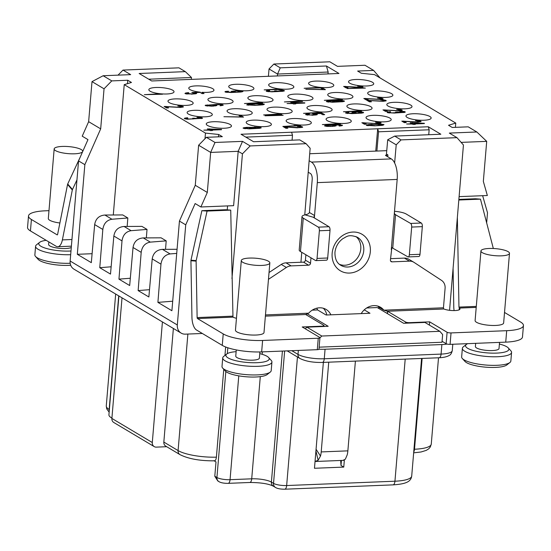<?xml version="1.0" encoding="UTF-8"?>
<svg xmlns="http://www.w3.org/2000/svg" width="551" height="551" viewBox="0 0 551 551"><rect width="100%" height="100%" fill="white"/><g stroke="black" fill="none" stroke-linecap="round" stroke-linejoin="round"><path stroke-width="0.83" d="M245.808 137.116L292.478 135.243L291.61 132.226L241.014 134.251L253.563 141.738L299.73 139.885L306.108 143.694L250.175 145.932L242.523 141.366L215.007 142.468L206.37 137.316L198.629 145.23L195.268 185.288L179.433 221.082L171.905 310.73L157.91 302.375L172.704 301.211M113.286 214.986L124.23 84.64L205.468 133.101L218.651 134.472L222.349 136.676L206.37 137.316M124.23 84.64L131.462 82.457L127.756 80.253L127.474 83.662M455.401 127.35L455.76 123.08L374.522 74.626L361.339 73.255L357.64 71.051L373.619 70.411L364.982 65.259L337.467 66.361L329.815 61.795L273.881 64.033L280.259 67.835L326.426 65.989L338.975 73.476L151.697 80.969L139.148 73.49L185.322 71.637L178.937 67.835L123.011 70.073L130.663 74.64L103.147 75.742L111.784 80.894L127.756 80.253M455.76 123.08L448.528 125.27L452.233 127.474L468.205 126.833L476.842 131.985L449.327 133.087L456.979 137.654L401.045 139.892L394.668 136.09L440.841 134.237L428.292 126.758L377.697 128.782L375.754 151.098M291.61 132.226L377.697 128.782L378.558 131.799L376.877 151.05M155.988 87.485A12.639 3.113 4.8 0 0 148.839 89.675A12.639 3.113 4.8 0 0 166.877 93.98A12.639 3.113 4.8 0 0 174.026 91.79A12.639 3.113 4.8 0 0 155.988 87.485M175.128 98.904A12.639 3.113 4.8 0 0 167.979 101.095A12.639 3.113 4.8 0 0 186.018 105.399A12.639 3.113 4.8 0 0 193.167 103.209A12.639 3.113 4.8 0 0 175.128 98.904M194.269 110.324A12.639 3.113 4.8 0 0 187.12 112.514A12.639 3.113 4.8 0 0 205.158 116.819A12.639 3.113 4.8 0 0 212.307 114.629A12.639 3.113 4.8 0 0 194.269 110.324M213.409 121.737A12.639 3.113 4.8 0 0 206.253 123.927A12.639 3.113 4.8 0 0 224.298 128.231A12.639 3.113 4.8 0 0 231.448 126.041A12.639 3.113 4.8 0 0 213.409 121.737M215.069 97.307A12.639 3.113 4.8 0 0 207.92 99.497A12.639 3.113 4.8 0 0 225.958 103.802A12.639 3.113 4.8 0 0 233.107 101.611A12.639 3.113 4.8 0 0 215.069 97.307M234.209 108.726A12.639 3.113 4.8 0 0 227.06 110.909A12.639 3.113 4.8 0 0 245.099 115.221A12.639 3.113 4.8 0 0 252.248 113.031A12.639 3.113 4.8 0 0 234.209 108.726M253.35 120.139A12.639 3.113 4.8 0 0 246.194 122.329A12.639 3.113 4.8 0 0 264.239 126.634A12.639 3.113 4.8 0 0 271.388 124.443A12.639 3.113 4.8 0 0 253.35 120.139M235.869 84.289A12.639 3.113 4.8 0 0 228.72 86.479A12.639 3.113 4.8 0 0 246.758 90.784A12.639 3.113 4.8 0 0 253.908 88.594A12.639 3.113 4.8 0 0 235.869 84.289M255.01 95.709A12.639 3.113 4.8 0 0 247.86 97.899A12.639 3.113 4.8 0 0 265.899 102.204A12.639 3.113 4.8 0 0 273.048 100.013A12.639 3.113 4.8 0 0 255.01 95.709M274.15 107.121A12.639 3.113 4.8 0 0 267.001 109.312A12.639 3.113 4.8 0 0 285.039 113.616A12.639 3.113 4.8 0 0 292.188 111.426A12.639 3.113 4.8 0 0 274.15 107.121M293.29 118.541A12.639 3.113 4.8 0 0 286.134 120.731A12.639 3.113 4.8 0 0 304.18 125.036A12.639 3.113 4.8 0 0 311.329 122.845A12.639 3.113 4.8 0 0 293.29 118.541M275.81 82.691A12.639 3.113 4.8 0 0 268.661 84.882A12.639 3.113 4.8 0 0 286.699 89.186A12.639 3.113 4.8 0 0 293.848 86.996A12.639 3.113 4.8 0 0 275.81 82.691M294.95 94.111A12.639 3.113 4.8 0 0 287.801 96.294A12.639 3.113 4.8 0 0 305.839 100.606A12.639 3.113 4.8 0 0 312.989 98.415A12.639 3.113 4.8 0 0 294.95 94.111M314.091 105.523A12.639 3.113 4.8 0 0 306.941 107.714A12.639 3.113 4.8 0 0 324.98 112.018A12.639 3.113 4.8 0 0 332.129 109.828A12.639 3.113 4.8 0 0 314.091 105.523M333.231 116.943A12.639 3.113 4.8 0 0 326.082 119.133A12.639 3.113 4.8 0 0 344.12 123.438A12.639 3.113 4.8 0 0 351.269 121.248A12.639 3.113 4.8 0 0 333.231 116.943M315.751 81.093A12.639 3.113 4.8 0 0 308.601 83.284A12.639 3.113 4.8 0 0 326.64 87.588A12.639 3.113 4.8 0 0 333.789 85.398A12.639 3.113 4.8 0 0 315.751 81.093M334.891 92.506A12.639 3.113 4.8 0 0 327.742 94.696A12.639 3.113 4.8 0 0 345.78 99.001A12.639 3.113 4.8 0 0 352.929 96.811A12.639 3.113 4.8 0 0 334.891 92.506M354.031 103.925A12.639 3.113 4.8 0 0 346.882 106.116A12.639 3.113 4.8 0 0 364.92 110.42A12.639 3.113 4.8 0 0 372.07 108.23A12.639 3.113 4.8 0 0 354.031 103.925M373.172 115.345A12.639 3.113 4.8 0 0 366.022 117.535A12.639 3.113 4.8 0 0 384.061 121.84A12.639 3.113 4.8 0 0 391.21 119.65A12.639 3.113 4.8 0 0 373.172 115.345M355.691 79.496A12.639 3.113 4.8 0 0 348.542 81.679A12.639 3.113 4.8 0 0 366.58 85.99A12.639 3.113 4.8 0 0 373.73 83.8A12.639 3.113 4.8 0 0 355.691 79.496M374.832 90.908A12.639 3.113 4.8 0 0 367.682 93.098A12.639 3.113 4.8 0 0 385.721 97.403A12.639 3.113 4.8 0 0 392.87 95.213A12.639 3.113 4.8 0 0 374.832 90.908M393.972 102.328A12.639 3.113 4.8 0 0 386.823 104.518A12.639 3.113 4.8 0 0 404.861 108.822A12.639 3.113 4.8 0 0 412.01 106.632A12.639 3.113 4.8 0 0 393.972 102.328M413.112 113.747A12.639 3.113 4.8 0 0 405.963 115.93A12.639 3.113 4.8 0 0 424.001 120.242A12.639 3.113 4.8 0 0 431.151 118.052A12.639 3.113 4.8 0 0 413.112 113.747M162.538 94.221L144.362 94.676L159.046 93.822L162.538 94.221M166.492 107.879L166.588 106.729L168.572 107.913L166.684 107.989L164.129 106.467L179.096 107.225L181.389 106.908L181.176 106.054L177.801 105.964L181.127 106.508M166.588 106.729L180.28 107.445L183.421 106.915L181.176 106.054M187.498 119.209L202.492 118.293L201.356 117.618L196.941 117.384L200.268 117.928L200.53 118.327L199.985 118.486L192.719 118.231L193.05 118.672L192.506 118.83L188.8 119.023L186.224 118.444L187.781 117.935L187.43 117.721L184.268 118.479L187.498 119.209M221.564 129.43L207.403 128.913L209.105 129.933L203.815 130.139L209.525 130.181L210.234 130.608L212.5 130.518L211.791 130.091L221.543 129.705M196.218 93.636L196.273 93.009L194.055 92.644L200.096 92.403L202.155 93.629L204.042 93.553L201.948 92.306A12.639 3.113 4.8 0 0 206.818 92.382A12.639 3.113 4.8 0 0 213.967 90.192A12.639 3.113 4.8 0 0 195.929 85.887A12.639 3.113 4.8 0 0 188.779 88.077A12.639 3.113 4.8 0 0 200.316 92.169L191.81 92.506L194.813 93.333L192.12 93.89L187.257 93.636L186.927 93.202L188.835 92.899L188.414 92.644L185.742 92.974L184.943 93.456L186.1 93.911L191.362 93.925M196.273 93.009L196.673 93.484L195.894 93.746L191.342 94.152M205.206 105.544L211.536 106.198L216.867 105.53L213.871 104.704L220.407 104.759L221.426 105.124L220.076 105.764L223.217 105.234L222.225 104.642L216.984 104.401L205.227 105.317M243.521 117.101L223.926 116.716L241.207 116.922L239.079 115.655L240.966 115.579L243.521 117.101M254.183 127.384L246.586 127.343L243.143 127.935M260.899 127.99L260.94 127.495L261.202 127.887L259.5 128.321L249.135 128.865L243.115 128.163M260.94 127.495L254.211 127.088M282.842 126.434L297.147 125.594L294.082 125.442L300.598 125.724L282.842 126.434M281.761 114.484L263.578 114.945L278.262 114.085L281.761 114.484M262.613 103.065L244.437 103.526L259.122 102.665L262.613 103.065M228.093 91.404L225.758 91.418L224.98 91.673L225.235 92.072L231.213 92.506L240.89 92.031L242.991 91.363L236.661 90.708L231.33 91.376M233.555 92.458L234.327 92.203L231.303 91.604M233.569 92.237L227.198 92.038L226.771 91.783L228.472 91.356L228.114 91.142M282.36 89.42L264.184 89.882L278.868 89.021L282.36 89.42M269.315 90.557L266.739 90.681L266.174 91.067L266.739 91.404L271.884 91.831L282.697 91.308L284.399 90.874L284.137 90.481L278.847 89.971L282.174 90.516L282.222 90.061M282.408 91.328L282.174 90.516M282.456 90.681L280.149 91.225L274.625 90.819L274.956 91.252L274.412 91.411L270.706 91.604L268.13 91.032L269.687 90.516L269.336 90.309M302.554 101.467L284.378 101.928L299.062 101.067L302.554 101.467M304.82 102.823L290.659 102.307L292.361 103.319L287.071 103.533L292.788 103.574L293.497 103.994L295.763 103.905L295.054 103.485L304.799 103.092M321.701 112.886L303.518 113.348L318.202 112.487L321.701 112.886M322.17 114.374L322.266 113.224L312.445 113.616L315.351 114.629L309.517 115.001L307.465 114.498L309.469 114.009L309.049 113.754L305.598 114.346L306.005 114.822L311.997 115.035M316.853 114.746L316.908 114.119L317.307 114.601L316.529 114.856L311.976 115.262M316.908 114.119L314.69 113.754L320.73 113.513L322.79 114.739L324.677 114.663L322.266 113.224M340.539 124.127L322.363 124.581L337.04 123.727L340.539 124.127M330.814 126.503L336.151 125.835L333.148 125.008L339.691 125.063L340.704 125.428L339.003 125.855L339.361 126.069L342.522 125.311L338.293 124.712L330.903 124.87L325.29 125.366L324.484 125.848L327.06 126.427L333.011 126.399M379.157 122.942L379.095 123.631L378.916 122.315L375.541 122.226L378.874 122.77M379.136 123.169L375.19 123.458L361.876 122.728L364.425 124.251L366.319 124.175L364.328 122.99L379.467 123.603L381.113 122.907L378.916 122.315M361.642 111.288L343.459 111.743L358.143 110.889L361.642 111.288M342.495 99.869L324.319 100.323L339.003 99.469L342.495 99.869M322.307 87.823L304.124 88.284L318.809 87.423L322.307 87.823M343.645 86.431L358.611 87.182L360.898 86.865L359.906 86.273L357.668 86.135L358.894 85.908L361.725 86.156L362.93 86.872L357.454 87.457L346.097 86.693L348.08 87.878L346.193 87.953L343.645 86.431M365.361 88.084L347.185 88.546L361.869 87.685L365.361 88.084M366.195 99.883L366.291 98.739L368.275 99.917L366.387 99.993L363.832 98.471L378.806 99.228L381.092 98.911L380.879 98.064L377.504 97.975L380.831 98.512M366.291 98.739L379.983 99.449L383.124 98.918L380.879 98.064M369.315 101.742L369.411 100.599L371.395 101.783L369.507 101.859L366.952 100.337L381.919 101.088L384.212 100.771L383.999 99.924L380.624 99.834L383.951 100.378M369.411 100.599L383.103 101.315L386.244 100.778L383.999 99.924M385.335 111.302L385.431 110.159L387.415 111.336L385.528 111.412L382.979 109.89L397.946 110.648L400.233 110.331L400.019 109.484L396.644 109.394L399.978 109.931M385.431 110.159L399.124 110.868L402.264 110.338L400.019 109.484M390.232 111.839L387.656 111.963L387.091 112.349L387.656 112.686L394.316 113.051L404.84 112.356L405.192 111.846L404.179 111.481L399.764 111.254L403.091 111.798L403.139 111.343M403.38 111.963L403.318 112.611L403.091 111.798M403.353 112.19L395.542 112.101L395.873 112.535L395.329 112.693L391.623 112.886L389.047 112.314L390.604 111.798L390.253 111.584M404.172 122.536L404.269 121.392L406.259 122.577L404.365 122.653L401.817 121.13L416.783 121.888L419.077 121.571L418.863 120.717L415.482 120.628L418.815 121.172M404.269 121.392L417.968 122.108L421.102 121.578L418.863 120.717M424.387 123.293L410.219 122.777L411.921 123.796L406.638 124.009L412.348 124.051L413.057 124.471L415.323 124.381L414.614 123.961L424.366 123.569M372.152 124.547L381.733 124.237L384.019 124.643L382.373 125.339L374.721 125.828L382.112 124.946L375.568 124.168M372.173 124.306L367.923 124.657L366.27 125.352L374.721 125.828M348.728 112.514L345.615 112.79M363.219 112.824L363.267 112.259L363.598 112.7L361.525 113.141L351.848 113.623L345.587 113.017M363.267 112.259L357.296 111.825L351.965 112.487M354.19 113.568L354.961 113.313L351.937 112.714M354.203 113.348L347.833 113.148L347.405 112.9L348.749 112.259M337.446 100.771L329.842 100.737L326.399 101.329M344.155 101.377L344.196 100.881L344.458 101.281L342.756 101.708L332.398 102.259L326.378 101.549M344.196 100.881L337.467 100.475M325.421 89.682L305.826 89.296L323.106 89.51L320.985 88.236L322.872 88.16L325.421 89.682M283.414 126.771L298.38 127.529L300.667 127.212L299.675 126.62L297.437 126.482L298.663 126.255L301.493 126.503L302.699 127.219L297.223 127.798L285.866 127.04L287.849 128.218L285.962 128.293L283.414 126.771M283.173 115.331L264.997 115.793L279.681 114.932L283.173 115.331M252.585 104.07L262.166 103.76L264.459 104.167L262.806 104.862L255.161 105.351L262.545 104.47L256.008 103.691M252.606 103.829L248.356 104.18L246.703 104.876L255.161 105.351M292.478 135.243L292.078 140.195M378.558 131.799L429.153 129.774L428.292 126.758M429.153 129.774L428.74 134.726M394.626 162.993L396.21 144.823L387.704 139.754L386.458 154.073L387.911 154.941L386.644 154.989A1.977 0.489 4.8 0 0 385.528 155.334A1.977 0.489 4.8 0 0 385.721 155.568L391.313 158.902A16.785 7.335 -92.3 0 1 397.181 179.433L317.3 182.629L314.538 215.531L313.815 217.611L328.981 226.716A2.962 1.295 -92.3 0 1 330.015 230.339L327.693 257.992A2.962 1.295 -92.3 0 1 326.536 260.189L315.888 260.616A2.962 1.295 87.7 0 1 315.53 260.52L300.46 251.531A12.838 3.161 4.8 0 1 299.207 249.996L302.01 216.619A12.838 3.161 -175.2 0 1 305.089 214.856L314.056 217.473M386.754 150.657L309.71 153.743M309.139 160.74L311.432 162.104A16.785 7.335 87.7 0 1 317.3 182.629M306.108 143.694L310.151 148.267L304.765 214.931M301.748 252.303L300.949 262.248M308.216 172.201L310.468 173.544A4.938 2.156 -92.3 0 1 312.197 179.585L309.435 212.486C309.125 213.499 307.672 214.291 305.089 214.856M377.828 306.087A15.462 13.376 -59.2 0 1 378.737 307.134L383.84 310.179A15.462 13.376 120.8 0 0 380.576 307.279A15.462 13.376 120.8 0 0 361.222 313.609M408.911 259.328A9.877 8.54 120.8 0 0 408.649 259.163A9.877 8.54 120.8 0 0 404.393 258.109L390.528 258.66M305.881 254.762L305.426 260.168A1.977 1.708 -59.2 0 1 303.491 262.145L286.024 262.848A9.877 8.54 120.8 0 0 281.272 264.432L269.04 272.525M323.375 308.271A15.462 13.376 -59.2 0 1 326.798 314.986M316.095 448.941A0.985 0.434 -92.3 0 0 316.102 448.879L323.361 362.393L314.469 468.274L343.762 467.096L340.993 465.45L341.42 460.443M355.939 236.537A16.296 14.099 -59.2 0 1 360.774 248.921A16.296 14.099 -59.2 0 1 339.375 264.301M328.74 362.179L321.205 451.923A12.838 5.606 87.7 0 1 320.489 456.063L318.127 460.285L315.041 461.476M330.882 314.828A15.462 13.376 120.8 0 0 326.13 309.462A15.462 13.376 120.8 0 0 308.698 313.182L305.729 314.525A15.462 3.809 4.8 0 0 305.791 314.58L323.74 325.29A2.962 0.73 -175.2 0 1 324.029 325.648A2.962 0.73 -175.2 0 1 322.356 326.158L302.21 326.963L319.642 337.364A2.962 0.73 -175.2 0 1 319.931 337.722A2.962 0.73 -175.2 0 1 318.258 338.231L262.607 340.463A29.623 7.301 -175.2 0 1 223.224 333.92L222.26 345.36L196.521 330.008A12.838 5.606 87.7 0 1 191.941 317.183L190.928 260.733A1.977 1.777 94.3 0 1 190.977 260.217L196.17 260.609L207.066 211.074L230.731 210.131L232.977 317.135A8.885 2.19 4.8 0 0 236.455 318.278M268.468 279.329L286.375 267.476A9.877 8.54 -59.2 0 1 291.128 265.892L308.594 265.189A1.977 1.708 120.8 0 0 310.53 263.213L310.984 257.806M330.015 230.339L319.366 230.766A2.962 1.295 87.7 0 0 318.333 227.143L303.264 218.155A12.838 3.161 -175.2 0 1 302.01 216.619M409.352 254.72L420 254.3A2.962 1.295 -92.3 0 1 418.843 256.497L408.195 256.924A2.962 1.295 87.7 0 0 409.352 254.72L411.673 227.067A2.962 1.295 87.7 0 0 410.64 223.444L394.647 214.243L394.42 212.328L397.181 179.433M408.649 259.163L413.753 262.207A9.877 8.54 -59.2 0 0 409.496 261.153L392.03 261.849A1.977 1.708 120.8 0 1 390.411 260.017L391.851 247.626L407.836 256.821A2.962 1.295 87.7 0 0 408.195 256.924M413.753 262.207A9.877 8.54 -59.2 0 1 414.015 262.372L441.53 280.376A9.877 8.54 -59.2 0 1 445.091 288.338L443.459 307.789A0.985 0.434 87.7 0 0 443.672 308.863L443.927 308.994A8.885 2.19 4.8 0 0 453.748 310.585A8.885 2.19 4.8 0 0 459.975 309.021A8.885 2.19 4.8 0 0 459.293 308.078L459.148 309.841M343.128 460.305L345.353 459.19L347.151 454.995A12.838 5.606 -92.3 0 0 347.867 450.856L355.402 361.112M387.429 313.622L387.622 311.301A15.462 3.809 4.8 0 0 387.498 311.253L387.305 313.547M379.095 308.65L378.737 307.134M443.927 308.994L387.498 311.253L383.84 310.179L443.459 307.789M384.378 310.303L383.84 310.179M442.074 341.283L446.138 343.707A2.962 0.73 4.8 0 0 447.095 344.065A2.962 0.73 4.8 0 0 450.077 344.361L505.728 342.137A29.623 7.301 4.8 0 0 522.486 336.998L523.45 325.558A29.623 7.301 -175.2 0 1 506.693 330.69L451.042 332.921A2.962 0.73 -175.2 0 1 447.102 332.267L429.663 321.86L409.517 322.666A2.962 0.73 -175.2 0 1 405.577 322.011L387.622 311.301M456.979 137.654L463.439 144.996L449.561 310.316M202.334 333.479L185.398 334.154A9.877 8.54 -59.2 0 1 181.141 333.1A9.877 8.54 -59.2 0 1 177.319 324.973L185.728 224.842L195.144 203.553L200.888 206.976L233.617 205.668L238.184 151.311L242.433 153.846L231.957 278.62M227.239 209.862L227.57 205.909M127.164 226.461L127.839 217.982L111.949 219.243C106.77 220.118 103.726 223.527 102.823 229.457L94.669 224.594L91.314 262.655L77.319 254.3L84.847 164.659L78.552 160.906L70.142 261.036A9.877 8.54 120.8 0 0 73.958 269.163L181.141 333.1M185.728 224.842L179.433 221.082M102.823 229.457L99.772 267.696L110.496 274.095L113.85 236.035C114.849 230.166 118.258 226.978 124.078 226.475L141.917 226.378L147.021 229.423L131.131 230.683C125.952 231.565 122.907 234.967 122.005 240.904L118.954 279.137L129.678 285.535L133.032 247.482C134.031 241.607 137.44 238.418 143.26 237.915L161.099 237.825L166.202 240.87L150.313 242.123C145.133 243.005 142.089 246.414 141.187 252.344L138.136 290.584L148.86 296.982L152.214 258.922C153.212 253.047 156.622 249.865 162.442 249.362L177.071 249.286M176.719 253.398L170.087 253.921C164.907 254.803 161.87 258.212 160.961 264.143L157.91 302.375M218.651 134.472L218.451 136.834M204.993 138.728L205.468 133.101M165.527 249.341L166.202 240.87M146.346 237.901L147.021 229.423M127.839 217.982L122.735 214.938L104.897 215.035L111.949 219.243M138.136 290.584L149.5 289.681M118.954 279.137L130.318 278.241M99.772 267.696L111.137 266.794M94.669 224.594C95.667 218.719 99.077 215.531 104.897 215.035M77.319 254.3L92.1 253.708M84.847 164.659L100.681 128.858L104.043 88.807L111.784 80.894M103.147 75.742L92.003 81.624L88.642 121.681L82.223 136.193L87.967 139.617L78.552 160.906M88.642 121.681L100.681 128.858M482.642 195.695L487.504 212.755L486.657 222.866M459.107 196.638L487.353 195.509L483.337 181.417L486.705 141.359L476.842 131.985M373.619 70.411L380.059 77.925M273.881 64.033L269.04 68.965L268.406 76.3M269.04 68.965L277.546 74.048L280.259 67.835M277.38 75.942L277.546 74.048L328.155 72.023L326.426 65.989M328.155 72.023L327.997 73.917M31.407 219.491A29.623 7.301 -175.2 0 1 28.514 215.944L27.55 227.391A29.623 7.301 4.8 0 0 30.443 230.938L31.407 219.491L57.146 234.85A0.985 0.434 -92.3 0 0 57.263 234.878A0.985 0.434 -92.3 0 0 57.621 234.354L67.566 184.433A1.977 1.557 139.4 0 1 67.711 183.986L72.47 189.523L76.954 179.888M72.47 189.523A1.977 1.557 -40.6 0 0 72.319 189.978L62.38 239.899A12.838 5.606 87.7 0 1 57.738 246.717A12.838 5.606 87.7 0 1 56.181 246.29L30.443 230.938M123.011 70.073L118.045 75.143M148.736 79.206L191.486 77.491L185.322 71.637M191.335 79.385L191.486 77.491M28.514 215.944A29.623 7.301 -175.2 0 1 45.272 210.813L48.984 210.668M54.17 148.915A14.319 3.526 -175.2 0 1 62.27 146.435A14.319 3.526 -175.2 0 1 82.705 151.311A14.319 3.526 -175.2 0 1 74.605 153.798A14.319 3.526 -175.2 0 1 54.17 148.915L48.323 218.533A14.319 3.526 4.8 0 0 59.887 222.997M80.329 156.883L67.711 183.986M118.906 295.977L108.926 414.772A25.208 6.213 4.8 0 0 111.915 418.092M122.019 297.829L111.887 418.436A4.938 4.27 120.8 0 0 113.795 422.5L154.204 446.599A4.938 4.27 -59.2 0 1 152.296 442.536L162.421 321.936M166.705 446.709L156.332 447.13A4.938 4.27 -59.2 0 1 154.204 446.599M214.8 476.236L216.929 477.503A9.877 2.431 4.8 0 0 230.056 479.687A4.938 2.156 87.7 0 1 228.128 483.351C223.796 483.365 220.703 482.766 218.837 481.567L217.79 480.94L214.8 476.236L215.999 461.931L214.16 460.836M214.422 460.829L214.456 460.829C199.958 460.939 188.476 458.88 179.998 454.644L165.741 446.138A4.938 4.27 120.8 0 1 163.833 442.074L173.372 328.465M223.775 369.315L216.398 457.165C216.033 459.982 215.186 461.153 213.871 460.664M225.655 346.985L224.946 355.423M344.347 460.14L343.762 467.096M316.777 308.188L317.59 309.944L326.096 315.014L369.983 313.257L364.266 309.855M340.676 460.471L340.993 465.45M409.517 322.666L409.483 323.051L424.924 322.431L439.815 331.309L442.639 334.526L441.992 342.247L319.139 347.164M307.127 313.746L328.182 326.302L306.879 327.156L321.763 336.034L439.815 331.309M317.59 309.944L312.231 310.158M409.483 323.051L403.621 323.285L377.256 307.554L366.677 307.975M429.387 325.097L429.663 321.86M447.095 344.065A19.746 4.869 -175.2 0 1 441.874 344.554L325.069 349.231A19.746 4.869 -175.2 0 1 318.967 349.196A2.962 0.73 4.8 0 0 318.974 349.162L319.931 337.722M459.1 309.862L459.293 308.071L476.209 307.396M523.45 325.558A29.623 7.301 -175.2 0 0 520.557 322.011L504.523 312.451M480.947 250.96L475.107 320.572A14.319 3.526 4.8 0 0 495.542 325.448A14.319 3.526 4.8 0 0 503.642 322.969L509.489 253.357A14.319 3.526 -175.2 0 1 501.382 255.836A14.319 3.526 -175.2 0 1 480.947 250.96A14.319 3.526 -175.2 0 1 489.054 248.48A14.319 3.526 -175.2 0 1 509.489 253.357M394.413 212.376L394.537 214.153M387.752 156.78L387.911 154.941M396.21 144.823L401.045 139.892M387.704 139.754L394.668 136.09M461.139 142.385L486.705 141.359M394.502 211.302A12.838 3.161 -175.2 0 1 406.218 214.029L421.288 223.017A2.962 1.295 -92.3 0 1 422.328 226.64L411.673 227.067M420 254.3L422.328 226.64M459.293 308.071L458.962 307.093L476.291 306.397M457.358 217.452L458.962 307.093M458.873 199.407L475.286 198.753L480.479 199.145L458.825 200.013M480.479 199.145L493.331 248.501M454.1 310.585A12.838 5.606 87.7 0 1 453.769 306.7L453.087 268.323M222.26 345.36A29.623 7.301 4.8 0 0 261.649 351.903L317.3 349.678A2.962 0.73 4.8 0 0 318.967 349.196M190.977 260.217L201.873 210.682L225.545 209.738L230.731 210.131M196.17 260.609A1.977 1.777 -85.7 0 0 196.115 261.126L197.127 317.576A0.985 0.434 -92.3 0 0 197.478 318.561L232.983 317.135M197.478 318.561L223.224 333.92M241.304 260.554L235.463 330.166A14.319 3.526 4.8 0 0 255.891 335.042A14.319 3.526 4.8 0 0 263.998 332.563L269.838 262.951A14.319 3.526 -175.2 0 1 261.739 265.43A14.319 3.526 -175.2 0 1 241.304 260.554A14.319 3.526 -175.2 0 1 249.403 258.075A14.319 3.526 -175.2 0 1 269.838 262.951M242.433 153.846L250.175 145.932M198.629 145.23L210.668 152.413L238.184 151.311L242.523 141.366M200.888 206.976L207.307 192.464L210.668 152.413L215.007 142.468M195.268 185.288L207.307 192.464M306.879 327.156L305.275 328.795M319.917 337.928L321.763 336.034M201.873 210.682L207.066 211.074M236.276 349.926L235.759 356.125A11.846 2.92 4.8 0 0 236.916 357.544A11.846 2.92 4.8 0 0 250.064 360.175A11.846 2.92 4.8 0 0 259.376 358.109L259.893 351.958M259.748 353.639A21.723 5.352 -175.2 0 1 267.09 356.332A21.723 5.352 -175.2 0 1 268.613 357.516A21.723 5.352 -175.2 0 1 254.817 362.751A21.723 5.352 -175.2 0 1 228.038 357.895A21.723 5.352 -175.2 0 1 226.743 354.004A21.723 5.352 -175.2 0 1 236.131 351.655M268.613 357.516L271.244 360.43A24.685 6.082 -175.2 0 1 271.925 362.041A24.685 6.082 -175.2 0 1 252.53 366.353A24.685 6.082 -175.2 0 1 225.139 360.864A24.685 6.082 -175.2 0 1 222.728 357.909A24.685 6.082 -175.2 0 1 223.665 356.435L226.743 354.004M222.728 357.909L222.005 366.491A24.685 6.082 4.8 0 0 222.687 368.102A24.685 6.082 4.8 0 0 224.415 369.445A24.685 6.082 4.8 0 0 248.68 374.804A24.685 6.082 4.8 0 0 270.265 372.097A24.685 6.082 4.8 0 0 271.202 370.623L271.925 362.041M222.687 368.102L225.311 371.016A21.723 5.352 4.8 0 0 226.84 372.2A21.723 5.352 4.8 0 0 248.191 376.918A21.723 5.352 4.8 0 0 267.187 374.535L270.265 372.097M200.288 92.513L200.316 92.169M201.948 92.306L201.852 93.45M194.028 92.995L194.055 92.644M195.46 93.808L195.543 92.809M185.673 93.794L185.742 92.974M187.009 93.174L187.044 92.788M186.782 93.987L186.83 93.381M187.223 94.035L187.257 93.636M194.682 93.918L194.717 93.518M194.765 93.904L194.813 93.333M92.003 81.624L104.043 88.807M48.832 241.91L48.619 244.492A11.846 2.92 4.8 0 0 49.776 245.904A11.846 2.92 4.8 0 0 60.672 248.432A11.846 2.92 4.8 0 0 71.279 247.495M70.983 251.001A21.723 5.352 -175.2 0 1 40.898 246.263A21.723 5.352 -175.2 0 1 39.603 242.364A21.723 5.352 -175.2 0 1 46.167 240.312M70.673 254.693A24.685 6.082 -175.2 0 1 37.998 249.231A24.685 6.082 -175.2 0 1 35.588 246.276A24.685 6.082 -175.2 0 1 36.524 244.802L39.603 242.364M35.588 246.276L34.865 254.858A24.685 6.082 4.8 0 0 35.546 256.47A24.685 6.082 4.8 0 0 37.275 257.813A24.685 6.082 4.8 0 0 70.204 263.261M35.546 256.47L38.177 259.383A21.723 5.352 4.8 0 0 39.7 260.568A21.723 5.352 4.8 0 0 70.714 265.245M475.671 343.335L475.403 346.531A11.846 2.92 4.8 0 0 476.56 347.95A11.846 2.92 4.8 0 0 489.708 350.581A11.846 2.92 4.8 0 0 499.02 348.514L499.53 342.385M499.392 344.044A21.723 5.352 -175.2 0 1 506.734 346.737A21.723 5.352 -175.2 0 1 508.263 347.922A21.723 5.352 -175.2 0 1 494.461 353.157A21.723 5.352 -175.2 0 1 467.682 348.301A21.723 5.352 -175.2 0 1 466.387 344.409A21.723 5.352 -175.2 0 1 467.689 343.659M508.263 347.922L510.887 350.835A24.685 6.082 -175.2 0 1 511.569 352.447A24.685 6.082 -175.2 0 1 492.174 356.759A24.685 6.082 -175.2 0 1 464.782 351.269A24.685 6.082 -175.2 0 1 462.372 348.315A24.685 6.082 -175.2 0 1 463.308 346.841L466.387 344.409M462.372 348.315L461.648 356.896A24.685 6.082 4.8 0 0 462.33 358.508A24.685 6.082 4.8 0 0 464.059 359.851A24.685 6.082 4.8 0 0 488.324 365.21A24.685 6.082 4.8 0 0 509.909 362.503A24.685 6.082 4.8 0 0 510.846 361.029L511.569 352.447M462.33 358.508L464.961 361.422A21.723 5.352 4.8 0 0 466.483 362.606A21.723 5.352 4.8 0 0 487.835 367.324A21.723 5.352 4.8 0 0 506.83 364.941L509.909 362.503M319.366 230.766L317.045 258.419A2.962 1.295 87.7 0 1 315.888 260.616M165.92 107.535L166.016 106.391M180.818 107.411L180.845 107.066M182.126 107.266L182.216 106.198M183.035 107.073L183.09 106.474M184.778 118.782L184.833 118.1M185.294 118.926L185.377 117.942M186.334 118.183L186.369 117.811M186.176 119.064L186.224 118.444M186.617 119.119L186.651 118.699M193.015 119.071L193.05 118.672M194.172 118.796L194.227 118.169M194.482 118.72L194.51 118.341M200.282 117.935L200.316 117.48M201.273 118.63L201.356 117.618M202.189 118.424L202.231 117.893M202.341 118.355L202.375 117.983M209.552 130.194L209.669 128.824M211.756 130.546L211.791 130.091M210.048 130.491L210.165 129.12L218.52 129.822M210.165 129.12L211.37 129.836L218.547 129.554M211.309 130.566L211.37 129.836M205.943 105.861L206.005 105.062M207.272 105.262L207.307 104.876M222.149 105.53L222.225 104.642M222.914 105.331L222.955 104.835M221.226 105.661L221.261 105.262M221.378 105.64L221.426 105.124M215.723 105.854L215.806 104.897M216.488 105.654L216.536 105.089M213.733 106.088L212.672 106.15M211.536 106.198L212.693 105.923M211.556 105.971L207.024 105.427L209.786 104.91L214.58 105.124L214.911 105.565L213.754 105.833M207.486 106.088L207.52 105.723M206.969 106.033L207.024 105.427M215.028 105.971L215.076 105.42M214.869 105.985L214.911 105.565M240.87 116.722L240.966 115.579M251.649 127.963L251.683 127.501M251.139 127.784L251.166 127.433M251.814 128.679L251.924 127.405M252.737 128.479L252.84 127.233M258.688 127.488L258.722 127.129M260.134 128.197L260.21 127.295M243.852 128.5L243.921 127.68M244.74 128.665L244.837 127.508M245.078 128.128L248.074 127.515L251.779 128.039L248.783 128.659L245.078 128.128L245.03 128.693M251.724 128.686L251.779 128.039M251.649 128.7L251.683 128.225M245.326 128.727L245.36 128.3M259.335 127.736L256.642 128.293L253.005 127.811L256.973 127.288L259.053 127.57L259.287 128.335M259.204 128.342L259.239 127.922M253.26 128.369L253.288 127.977M252.957 128.411L253.005 127.811M225.69 92.196L225.758 91.418M227.026 91.618L227.053 91.232M226.723 92.354L226.771 91.783M227.17 92.403L227.198 92.038M232.04 91.914L232.109 91.122M233.369 91.321L233.404 90.936M233.073 92.079L233.287 91.342L236.661 90.708M240.388 91.129L240.415 90.784M241.827 91.9L241.903 90.956M242.585 91.714L242.633 91.149M237.633 92.279L233.121 91.487M236.641 90.936L241.173 91.48L237.653 92.024M235.139 92.396L235.174 91.989M233.59 92.127L233.617 91.783M241.131 91.996L241.173 91.48M240.973 92.017L241.007 91.618M266.677 91.37L266.739 90.681M267.201 91.507L267.283 90.522M268.241 90.77L268.268 90.392M268.082 91.645L268.13 91.032M268.523 91.707L268.557 91.287M274.921 91.652L274.956 91.252M276.079 91.383L276.134 90.757M276.382 91.308L276.416 90.922M282.401 91.328L282.436 90.908M283.18 91.218L283.262 90.199M284.089 91.005L284.137 90.481M284.247 90.943L284.275 90.564M292.808 103.588L292.925 102.217M295.012 103.939L295.054 103.485M293.304 103.884L293.421 102.514L301.776 103.216M293.421 102.514L294.627 103.23L301.803 102.941M294.565 103.953L294.627 103.23M314.655 114.112L314.69 113.754M316.095 114.918L316.178 113.919M306.308 114.904L306.377 114.085M307.644 114.284L307.678 113.899M307.417 115.097L307.465 114.498M307.857 115.145L307.892 114.753M315.317 115.028L315.351 114.629M315.399 115.021L315.447 114.45M325.221 126.165L325.29 125.366M326.557 125.566L326.585 125.18M341.434 125.835L341.503 124.946M342.199 125.635L342.24 125.139M340.504 125.965L340.539 125.573M340.663 125.945L340.704 125.428M335.008 126.158L335.084 125.201M335.773 125.959L335.821 125.401M330.841 126.275L326.798 126.027L326.467 125.594L329.064 125.215L333.858 125.428L334.188 125.869L333.031 126.138M326.771 126.393L326.798 126.027M326.254 126.337L326.302 125.731M334.305 126.275L334.354 125.724M334.154 126.289L334.188 125.869M379.866 123.527L379.956 122.46M380.782 123.334L380.831 122.735M364.232 124.14L364.328 122.99M363.667 123.796L363.763 122.653M378.565 123.672L378.592 123.328M345.436 87.499L345.532 86.355M360.326 87.368L360.354 87.024M360.65 86.473L360.685 86.018M361.635 87.23L361.725 86.156M362.551 87.037L362.599 86.438M346 87.836L346.097 86.693M365.63 99.545L365.719 98.395M380.521 99.414L380.548 99.07M381.829 99.276L381.919 98.202M382.738 99.084L382.793 98.484M368.743 101.405L368.839 100.261M383.641 101.274L383.668 100.929M384.942 101.136L385.039 100.062M385.858 100.943L385.907 100.344M384.77 110.965L384.867 109.814M399.661 110.834L399.695 110.489M400.97 110.696L401.059 109.621M401.886 110.503L401.934 109.904M387.594 112.652L387.656 111.963M388.118 112.79L388.2 111.805M389.158 112.053L389.192 111.674M388.999 112.927L389.047 112.314M389.44 112.983L389.474 112.569M395.838 112.934L395.873 112.535M396.995 112.666L397.051 112.039M397.305 112.59L397.333 112.204M404.097 112.494L404.179 111.481M405.006 112.287L405.054 111.763M405.164 112.218L405.192 111.846M403.607 122.198L403.704 121.055M418.505 122.074L418.533 121.723M419.807 121.929L419.896 120.855M420.723 121.737L420.771 121.137M412.375 124.065L412.492 122.687M414.579 124.409L414.614 123.961M412.871 124.361L412.988 122.983L421.343 123.686M412.988 122.983L414.194 123.706L421.363 123.417M414.132 124.43L414.194 123.706M381.698 124.602L381.733 124.237M383.152 125.194L383.22 124.402M366.938 125.552L367 124.829M367.834 125.676L367.923 124.657M374.749 125.6L369.859 125.566L368.185 125.049L375.548 124.395M368.123 125.711L368.158 125.277M347.653 112.728L347.688 112.342M347.357 113.465L347.405 112.9M347.798 113.513L347.833 113.148M352.674 113.031L352.743 112.232M354.004 112.432L354.038 112.046M353.708 113.189L353.921 112.452L357.296 111.825M362.455 113.01L362.537 112.067M346.324 113.306L346.393 112.528M358.267 113.389L353.756 112.597M357.275 112.053L361.807 112.59L358.288 113.141M355.774 113.506L355.808 113.1M354.224 113.244L354.252 112.893M361.766 113.107L361.807 112.59M361.608 113.134L361.642 112.735M334.905 101.35L334.946 100.895M334.395 101.177L334.423 100.826M335.07 102.073L335.18 100.792M335.993 101.873L336.096 100.619M341.951 100.874L341.978 100.523M343.39 101.591L343.466 100.688M327.108 101.887L327.177 101.067M327.997 102.052L328.1 100.895M328.334 101.522L331.33 100.902L335.036 101.432L332.039 102.045L328.334 101.522L328.286 102.087M334.98 102.08L335.036 101.432M334.905 102.087L334.946 101.618M328.582 102.121L328.616 101.687M342.591 101.129L339.905 101.687L336.268 101.205L340.229 100.681L342.309 100.957L342.543 101.728M342.46 101.735L342.495 101.315M336.516 101.763L336.551 101.37M336.213 101.804L336.268 101.205M322.776 89.31L322.872 88.16M285.204 127.846L285.301 126.696M300.095 127.715L300.13 127.371M300.419 126.82L300.453 126.365M301.404 127.57L301.493 126.503M302.32 127.384L302.368 126.785M285.769 128.183L285.866 127.04M262.138 104.125L262.166 103.76M263.585 104.718L263.654 103.925M247.378 105.076L247.433 104.353M248.274 105.2L248.356 104.18M255.182 105.124L250.292 105.096L248.618 104.573L255.981 103.919M248.556 105.234L248.597 104.8M311.432 162.104L391.313 158.902M309.435 212.486L314.538 215.531L314.332 217.976M320.489 456.063L316.067 449.237M286.375 267.476L281.272 264.432M286.024 262.848L291.128 265.892M308.594 265.189L303.491 262.145M305.426 260.168L310.53 263.213M303.264 218.155L300.46 251.531M321.205 451.923L347.867 450.856M265.479 314.917L308.698 313.182M391.293 249.52L394.42 212.328M370.313 251.786A21.227 18.369 120.8 0 0 370.382 250.567A21.227 18.369 120.8 0 0 352.385 232.081A21.227 18.369 120.8 0 0 332.15 253.315A21.227 18.369 120.8 0 0 332.081 254.541A21.227 18.369 120.8 0 0 350.085 273.027A21.227 18.369 120.8 0 0 370.313 251.786M70.142 261.036L177.319 324.973M122.005 240.904L113.85 236.035M141.187 252.344L133.032 247.482M160.961 264.143L152.214 258.922M162.442 249.362L170.087 253.921M143.26 237.915L150.313 242.123M124.078 226.475L131.131 230.683M62.38 239.899L71.947 239.513M72.319 189.978L67.566 184.433M118.706 295.859L109.167 409.469A4.938 4.27 120.8 0 0 109.256 410.894M115.669 294.041L106.274 405.922A29.623 7.301 4.8 0 0 109.167 409.469L109.367 409.586M111.887 418.436L152.296 442.536M163.833 442.074L178.09 450.58L187.877 334.058M179.998 454.644A4.938 4.27 -59.2 0 1 178.09 450.58A29.623 7.301 4.8 0 0 194.317 455.553A29.623 7.301 4.8 0 0 216.398 457.165M218.837 481.567A4.938 4.27 -59.2 0 1 216.929 477.503L225.827 371.505M227.329 353.611L227.818 347.764M238.776 375.851L230.056 479.687L251.711 478.819A14.815 3.65 -175.2 0 1 271.402 482.091L273.53 483.358A9.877 2.431 4.8 0 0 286.658 485.541L394.943 481.209A29.623 7.301 4.8 0 0 411.707 476.071C410.929 481.181 407.127 483.985 393.015 484.873A4.938 2.156 -92.3 0 0 394.943 481.209L405.199 359.114M282.408 351.077L271.402 482.091A4.938 4.27 120.8 0 0 273.317 486.154C268.537 483.757 260.692 482.538 249.782 482.483A4.938 2.156 -92.3 0 0 251.711 478.819L260.292 376.629M262.166 354.3L262.372 351.875M273.317 486.154L275.438 487.421A4.938 4.27 -59.2 0 1 273.53 483.358L284.647 350.987M297.457 356.993L286.658 485.541A4.938 2.156 87.7 0 1 284.729 489.205C280.404 489.219 277.305 488.62 275.438 487.421M315.93 450.918L318.127 460.285M451.042 332.921L450.077 344.361M446.138 343.707L447.102 332.267M409.496 261.153L404.393 258.109M390.583 260.988L392.03 261.849M395.57 214.456L392.767 247.833M386.644 154.989L386.554 156.064M405.474 323.21L405.577 322.011M410.64 223.444L421.288 223.017M505.728 342.137L506.693 330.69M325.069 349.231L324.27 358.77A4.938 2.156 87.7 0 1 322.342 362.434C313.14 362.641 305.667 361.318 299.923 358.467A4.938 4.27 -59.2 0 1 298.015 354.403A19.746 4.869 4.8 0 0 324.27 358.77L441.075 354.093A19.746 4.869 4.8 0 0 452.247 350.67C451.6 353.301 450.58 354.899 449.182 355.478C446.902 356.807 443.555 357.565 439.147 357.757A4.938 2.156 -92.3 0 0 441.075 354.093L441.874 344.554M291.803 350.698L298.015 354.403L298.346 350.436M197.127 317.576L232.632 316.157M196.115 261.126L190.928 260.733M305.729 314.525L265.375 316.136M322.321 326.536L322.356 326.158M317.3 349.678L318.258 338.231M262.607 340.463L261.649 351.903M413.959 449.251L414.504 449.23L422.128 358.439M413.725 452.047A4.938 2.156 -92.3 0 0 414.504 449.23A29.623 7.301 4.8 0 0 431.268 444.099L438.513 357.785M363.805 249.761A16.296 14.099 120.8 0 0 357.454 237.295C348.459 233.879 346.772 236.723 342.66 238.783C338.135 242.282 335.559 246.841 334.946 252.461C334.87 258.791 336.806 263.061 340.759 265.279A16.296 14.099 120.8 0 0 363.75 250.698A16.296 14.099 120.8 0 0 363.805 249.761M318.333 227.143L328.981 226.716M317.045 258.419L327.693 257.992M306.032 314.724L307.286 313.671M343.597 460.354L315.447 461.483M57.738 246.717L71.389 246.173M106.274 405.922L106.708 408.863L109.146 412.162M421.584 358.46L411.707 476.071M249.782 482.483L228.128 483.351M393.015 484.873L284.729 489.205M452.247 350.67L452.791 344.251M439.147 357.757L322.342 362.434M299.923 358.467L287.209 350.884M324.029 325.648L323.96 326.474M413.656 452.846L421.012 451.985L426.24 450.387L428.761 448.796L430.345 446.93L431.268 444.099"/></g></svg>
